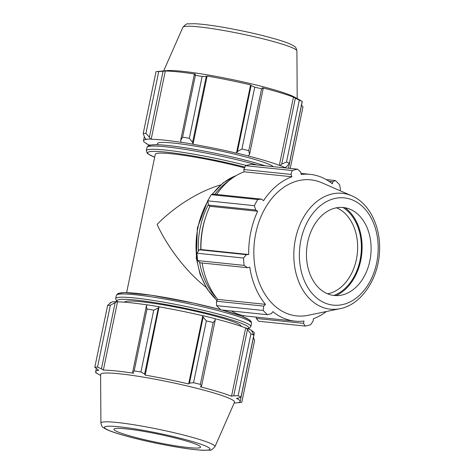 <?xml version="1.0" encoding="UTF-8"?>
<svg xmlns="http://www.w3.org/2000/svg" width="474" height="474" viewBox="0 0 474 474"><rect width="100%" height="100%" fill="white"/><g stroke="black" fill="none" stroke-linecap="round" stroke-linejoin="round"><path stroke-width="0.71" d="M206.018 287.203C187.343 272.87 167.636 247.582 157.101 224.421C174.657 206.38 199.406 190.992 220.671 184.919M126.629 292.63L155.271 154.305A59.499 5.623 11.7 0 1 185.861 155.644A59.499 5.623 11.7 0 1 244.566 167.879M241.165 326.331A59.499 5.623 -168.3 0 0 184.042 308.781A59.499 5.623 -168.3 0 0 124.644 302.205M336.51 207.802A44.23 32.179 -84.1 0 1 357.325 253.43A44.23 32.179 -84.1 0 1 327.587 293.815M253.472 337.34L254.591 340.504L241.787 402.343L237.166 402.787A73.778 6.974 -168.3 0 0 240.182 401.502A73.778 6.974 -168.3 0 0 236.526 398.373L238.896 398L241.017 397.005A79.33 7.495 -168.3 0 0 238.108 395.743L250.912 333.903A79.33 7.495 11.7 0 1 253.821 335.165L251.398 330.265A74.572 7.045 -168.3 0 0 246.35 328.079L250.912 333.903M239.643 402.136L239.554 402.556M253.821 335.165L241.017 397.005M247.398 329.833L233.747 395.766L238.108 395.743M203.133 317.201L206.344 320.88A79.33 7.495 11.7 0 1 213.164 322.551L215.22 320.151L214.841 318.599A74.572 7.045 -168.3 0 0 203.008 315.708L203.133 317.201L189.482 383.134L193.54 382.719L206.344 320.88M213.164 322.551L200.36 384.384L201.563 386.085L215.22 320.151M200.36 384.384A79.33 7.495 -168.3 0 0 193.54 382.719M146.342 306.121L146.987 309.066A79.33 7.495 11.7 0 1 153.73 310.162L158.28 308.059L159.086 306.761A74.572 7.045 -168.3 0 0 147.402 304.859L146.342 306.121L132.684 372.054L134.183 370.905L146.987 309.066M153.73 310.162L140.926 372.001L144.623 373.998L158.28 308.059M140.926 372.001A79.33 7.495 -168.3 0 0 134.183 370.905M110.294 303.082L107.622 305.38A79.33 7.495 11.7 0 1 110.335 305.268L116.8 301.683A74.572 7.045 -168.3 0 0 112.101 301.885L110.294 303.082M110.335 305.268L97.526 367.101L101.436 368.813L115.093 302.88M97.526 367.101A79.33 7.495 -168.3 0 0 94.818 367.22L107.622 305.38M96.293 368.683L95.695 371.58A73.778 6.974 -168.3 0 1 98.71 370.301L94.818 367.22M95.718 371.948L95.588 372.564L97.3 373.548M214.941 446.709L234.517 402.242A68.392 6.464 -168.3 0 0 168.898 381.92A68.392 6.464 -168.3 0 0 100.601 374.507L100.903 423.092C101.578 425.865 102.414 427.37 103.397 427.607L104.44 428.324C107.497 430.137 112.705 432.134 120.07 434.314C135.481 438.847 153.149 442.894 173.087 446.443C186.223 448.724 196.437 450.01 203.737 450.3L209.621 450.11C210.604 450.667 212.382 449.536 214.941 446.709A58.243 5.504 -168.3 0 0 159.063 429.403A58.243 5.504 -168.3 0 0 100.903 423.092M233.747 395.766L231.537 396.211A73.778 6.974 -168.3 0 0 200.36 386.831L201.563 386.085M189.482 383.134L188.652 383.97A73.778 6.974 -168.3 0 0 145.204 375.118L144.623 373.998M132.684 372.054L133.638 373.239A73.778 6.974 -168.3 0 0 103.362 370.099L101.436 368.813M95.695 371.58A73.778 6.974 -168.3 0 0 98.432 374.229L100.607 375.426M97.638 373.761L97.294 373.571M116.8 301.683L117.493 301.861L103.362 370.099M159.086 306.761L145.204 375.118M109.79 303.508L109.826 303.342A73.778 6.974 11.7 0 1 111.473 302.305M117.493 301.861A73.778 6.974 11.7 0 1 147.337 304.936M159.335 306.885A73.778 6.974 11.7 0 1 202.783 315.737L188.652 383.97M214.864 318.688A73.778 6.974 11.7 0 1 245.668 327.972L231.537 396.211M245.668 327.972L246.35 328.079M251.647 330.656A73.778 6.974 11.7 0 1 254.313 333.263L240.182 401.502M126.161 428.857A44.23 4.177 -168.3 0 0 113.92 429.326A44.23 4.177 -168.3 0 0 127.062 435.079A44.23 4.177 -168.3 0 0 173.312 445.465A44.23 4.177 -168.3 0 0 200.526 447.255A44.23 4.177 -168.3 0 0 174.319 437.786A44.23 4.177 -168.3 0 0 126.161 428.857M351.749 195.803L321.846 182.763A68.392 49.764 95.9 0 0 256.422 230.465A68.392 49.764 95.9 0 0 290.005 314.552A68.392 49.764 95.9 0 0 308.1 315.311L340.042 308.687C361.526 304.664 378.785 278.457 379.538 250.776C380.746 226.525 369.412 203.222 351.749 195.803A58.243 42.376 95.9 0 0 296.031 236.431A58.243 42.376 95.9 0 0 324.631 308.035A58.243 42.376 95.9 0 0 340.042 308.687M329.851 294.621A44.23 32.179 95.9 0 0 341.553 295.112A44.23 32.179 95.9 0 0 370.792 254.828A44.23 32.179 95.9 0 0 350.44 209.395A44.23 32.179 95.9 0 0 308.136 240.247A44.23 32.179 95.9 0 0 329.851 294.621M333.82 295.456A46.885 34.11 95.9 0 0 361.058 253.815A46.885 34.11 95.9 0 0 342.945 207.476M335.912 295.616A47.862 34.821 95.9 0 0 361.763 253.892A47.862 34.821 95.9 0 0 345.025 207.748M214.491 194.245L211.244 194.696L257.779 199.518L261.725 199.139L214.491 194.245M211.244 194.696A79.33 57.721 95.9 0 0 207.831 200.84L208.447 205.124L255.682 210.023L254.36 205.663L207.831 200.84M257.779 199.518A79.33 57.721 95.9 0 0 254.36 205.663M216.624 194.464A73.778 53.681 -84.1 0 1 244.134 171.807L243.784 169.514L291.018 174.414L292.138 170.516L245.609 165.693L243.784 169.514M292.138 170.516A79.33 57.721 95.9 0 1 297.583 169.182L251.054 164.359A79.33 57.721 95.9 0 0 245.609 165.693M305.191 326.071L303.52 323.345L256.286 318.451L258.662 321.248L305.191 326.071A79.33 57.721 95.9 0 0 310.636 324.737L313.16 320.987L313.344 318.753A73.778 53.681 95.9 0 0 326.402 311.513M256.286 318.451L256.256 317.124M263.159 310.458L263.745 306.121L216.511 301.221L216.624 305.629L263.159 310.458A79.33 57.721 95.9 0 0 267.443 314.718L271.335 313.664L272.823 311.661A73.778 53.681 95.9 0 0 287.724 319.677A73.778 53.681 95.9 0 0 295.006 321.141L247.244 316.188A73.778 53.681 -84.1 0 1 231.259 310.962M216.624 305.629A79.33 57.721 95.9 0 0 220.914 309.889L267.443 314.718M216.511 301.221L217.708 299.396A73.778 53.681 -84.1 0 1 202.125 262.993M197.605 260.57L200.295 262.803L247.529 267.703L244.134 265.393L197.605 260.57A79.33 57.721 95.9 0 1 196.988 253.211L243.518 258.04A79.33 57.721 95.9 0 0 244.134 265.393M243.518 258.04L246.433 254.674L199.198 249.774L196.988 253.211M199.198 249.774L200.94 249.555A73.778 53.681 -84.1 0 1 209.899 206.303L208.447 205.124M297.583 169.182L300.664 172.056L301.233 174.473A73.778 53.681 95.9 0 1 310.227 174.373A73.778 53.681 95.9 0 1 332.41 183.853L332.843 181.738L335.331 180.541L326.219 179.593M329.021 181.341L332.843 181.738M339.947 190.661L340.439 189.28L339.615 184.801A79.33 57.721 95.9 0 0 335.331 180.541M244.134 171.807L291.895 176.761A73.778 53.681 95.9 0 0 263.514 200.715L261.725 199.139M291.018 174.414L291.895 176.761M295.006 321.141A73.778 53.681 95.9 0 0 304 321.04L303.52 323.345M247.529 267.703L249.762 267.135A73.778 53.681 95.9 0 0 265.47 304.349L263.745 306.121M217.708 299.396L265.47 304.349M200.94 249.555L248.702 254.508L246.433 254.674M255.682 210.023L257.66 211.256A73.778 53.681 95.9 0 0 248.702 254.508M209.899 206.303L257.66 211.256M285.01 167.879A73.778 6.974 -168.3 0 0 284.335 167.529L285.07 167.654L286.865 166.362L289.418 163.275A79.33 7.495 -168.3 0 0 286.509 162.013L281.716 164.128L280.027 165.467A74.572 7.045 11.7 0 1 285.07 167.654M280.027 165.467L279.34 165.367A73.778 6.974 -168.3 0 0 248.169 155.987L249.531 154.447L248.761 150.661A79.33 7.495 -168.3 0 0 241.941 148.996L237.45 151.496L236.686 153.096A74.572 7.045 11.7 0 1 248.512 155.987M236.686 153.096L236.461 153.126A73.778 6.974 -168.3 0 0 193.007 144.274L192.592 142.36L189.327 138.278A79.33 7.495 -168.3 0 0 182.585 137.182L180.659 140.417L181.074 142.247A74.572 7.045 11.7 0 1 192.764 144.149M181.074 142.247L181.441 142.396A73.778 6.974 -168.3 0 0 151.17 139.255L150.471 139.078L149.405 137.176L145.933 133.378A79.33 7.495 -168.3 0 0 143.219 133.496L144.606 137.383L145.773 139.279A74.572 7.045 11.7 0 1 150.471 139.078M145.773 139.279L146.519 139.451A73.778 6.974 -168.3 0 0 143.498 140.737A73.778 6.974 -168.3 0 0 147.153 143.865L146.164 143.344M149.606 145.18A74.572 7.045 11.7 0 1 146.419 143.735M157.261 144.712L157.481 143.628A59.499 5.623 11.7 0 1 193.576 145.838A59.499 5.623 11.7 0 1 256.339 159.904A59.499 5.623 11.7 0 1 273.38 166.676M143.219 133.496L156.029 71.657L166.564 70.638A68.392 6.464 11.7 0 1 276.893 90.593A68.392 6.464 11.7 0 1 294.662 97.17L299.384 99.771A73.778 6.974 11.7 0 1 300.178 100.239M149.405 137.176L163.062 71.242L165.302 71.017A73.778 6.974 11.7 0 1 195.572 74.157L194.31 74.483L180.659 140.417M182.585 137.182L195.395 75.342L194.31 74.483M236.461 153.126L250.592 84.887L251.102 85.563L237.45 151.496M241.941 148.996L254.745 87.157L251.102 85.563M279.34 165.367L293.471 97.129L295.367 98.195L281.716 164.128M286.509 162.013L299.319 100.18L295.367 98.195M290.23 168.424L302.999 106.78L301.18 104.979M249.531 154.447L263.189 88.514L261.571 88.822L248.761 150.661M263.189 88.514L262.3 87.749A73.778 6.974 11.7 0 1 280.217 92.679A73.778 6.974 11.7 0 1 293.471 97.129M299.319 100.18A79.33 7.495 11.7 0 1 302.228 101.436L289.418 163.275M299.384 99.771A73.778 6.974 11.7 0 0 298.466 99.291L302.228 101.436M302.098 102.052A73.778 6.974 11.7 0 1 302.122 102.42L288.488 168.24M156.029 71.657A79.33 7.495 11.7 0 1 158.737 71.538L145.933 133.378M163.062 71.242L158.737 71.538M195.395 75.342A79.33 7.495 11.7 0 1 202.131 76.438L189.327 138.278M192.592 142.36L206.249 76.421L202.131 76.438M206.249 76.421L207.138 76.036A73.778 6.974 11.7 0 1 250.592 84.887M254.745 87.157A79.33 7.495 11.7 0 1 261.571 88.822M193.007 144.274L207.138 76.036M151.17 139.255L165.302 71.017M115.674 298.567L116.337 295.355A69.02 6.523 11.7 0 1 185.245 302.963A69.02 6.523 11.7 0 1 251.504 323.351L250.841 326.562A69.02 6.523 -168.3 0 0 184.582 306.18A69.02 6.523 -168.3 0 0 115.674 298.567L116.557 301.114L117.374 301.831M117.736 301.867A67.249 6.358 11.7 0 1 183.515 307.928A67.249 6.358 11.7 0 1 247.872 328.683M250.017 321.514A67.249 6.358 -168.3 0 0 221.749 309.978M220.688 309.688A67.249 6.358 -168.3 0 0 152.474 295.421A67.249 6.358 -168.3 0 0 118.435 294.265M228.812 180.855A69.02 50.22 95.9 0 0 214.882 194.287M208.37 204.59A69.02 50.22 95.9 0 0 198.375 251.054M199.595 262.229A69.02 50.22 95.9 0 0 216.654 298.087M200.822 249.573A67.249 48.929 -84.1 0 1 205.378 218.046M217.056 300.392A69.02 50.22 -84.1 0 1 207.885 201.183M212.257 194.553A69.02 50.22 -84.1 0 1 236.099 175.647M246.356 165.467A69.02 6.523 -168.3 0 0 146.306 150.649L146.97 147.438A69.02 6.523 11.7 0 1 186.045 149.547A69.02 6.523 11.7 0 1 257.08 164.982M260.801 164.472A67.249 6.358 -168.3 0 0 188.569 148.362A67.249 6.358 -168.3 0 0 149.067 146.347M154.672 157.208A67.249 6.358 11.7 0 1 167.701 152.308A67.249 6.358 11.7 0 1 244.934 167.109M120.449 434.391A53.918 5.096 11.7 0 1 142.828 430.244A53.918 5.096 11.7 0 1 208.442 449.986A53.918 5.096 11.7 0 1 120.449 434.391M327.895 304.065A53.918 39.229 -84.1 0 1 311.418 215.356A53.918 39.229 -84.1 0 1 377.031 235.098A53.918 39.229 -84.1 0 1 327.895 304.065M279.607 43.33A58.243 5.504 11.7 0 1 296.908 50.908C296.232 48.135 295.403 46.63 294.419 46.393L293.37 45.676C290.319 43.863 285.111 41.866 277.746 39.686C262.335 35.153 244.661 31.106 224.729 27.557C211.588 25.276 201.373 23.99 194.079 23.7L188.196 23.89C187.206 23.333 185.435 24.464 182.869 27.291A58.243 5.504 11.7 0 1 218.704 29.649A58.243 5.504 11.7 0 1 279.607 43.33M243.15 316.756L243.393 315.589M250.841 326.562L249.028 328.547L248.21 328.82M116.337 295.355L118.156 293.37L124.644 292.594L151.064 295.201L193.653 303.123L220.671 309.676M221.814 309.984L241.704 316.199L249.721 320.021L251.267 321.686L251.504 323.351M216.974 300.516L206.984 288.773L200.129 274.47L196.301 258.057L197.385 227.923L207.867 200.461L208.886 198.813M211.783 194.618L223.236 182.798L236.49 175.416M265.233 165.829L260.949 164.502C240.525 158.292 206.427 150.886 181.696 147.284C170.13 145.577 161.326 144.712 155.276 144.677C147.58 145.388 149.547 144.333 146.97 147.438M146.306 150.649L147.189 153.197L148.084 153.967L154.666 157.244M234.144 403.084L240.94 402.426M300.984 173.413L310.227 174.373M143.498 140.737L144.345 136.66M182.869 27.291L163.672 70.916M296.908 50.908L297.204 98.574"/></g></svg>
